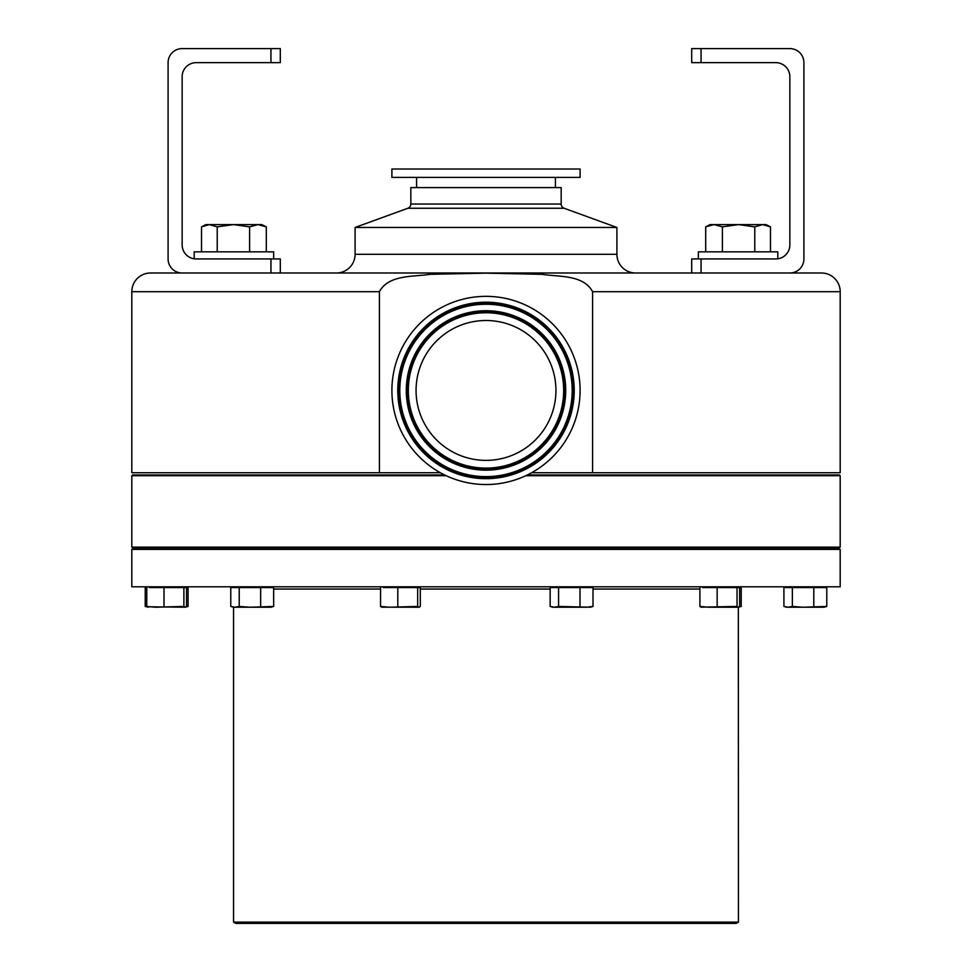 <?xml version="1.0" encoding="UTF-8"?>
<svg xmlns="http://www.w3.org/2000/svg" width="972" height="972" viewBox="0 0 972 972"><rect width="100%" height="100%" fill="white"/><g stroke="black" fill="none" stroke-linecap="round" stroke-linejoin="round"><path stroke-width="1.46" d="M459.294 325.802A69.935 69.935 0 0 0 421.362 417.146A69.935 69.935 0 0 0 512.706 455.078A69.935 69.935 0 0 0 550.638 363.735A69.935 69.935 0 0 0 459.294 325.802M521.928 477.41A94.102 94.102 0 0 0 572.97 354.513A94.102 94.102 0 0 0 450.072 303.471A94.102 94.102 0 0 0 399.03 426.368A94.102 94.102 0 0 0 521.928 477.41M592.592 472.72L840.185 472.72L840.185 291.709A18.699 18.699 0 0 0 821.486 272.998L150.514 272.998A18.699 18.699 0 0 0 131.815 291.709L131.815 472.72L379.408 472.72L379.408 291.709C388.642 274.505 413.161 276.984 429.867 274.323L485.818 273.144L542.012 274.323C558.876 276.947 583.528 274.59 592.592 291.709L592.592 472.72L531.66 472.72M635.603 272.998A18.699 18.699 0 0 1 616.904 254.3L355.096 254.3A18.699 18.699 0 0 1 336.397 272.998M564.125 208.251L407.875 208.251A4.483 4.483 0 0 0 410.828 204.035L410.828 187.596L561.172 187.596L561.172 204.035A4.483 4.483 0 0 0 564.125 208.251L616.904 227.46L355.096 227.46L355.096 254.3M616.904 227.46L616.904 254.3M407.875 208.251L355.096 227.46M440.34 472.72L379.408 472.72M580.102 169.031L391.898 169.031L391.898 177.402L580.102 177.402L580.102 169.031M840.185 547.151L839.431 547.892L132.569 547.892L131.815 547.151L840.185 547.151L840.185 475.709L525.791 475.709M527.359 474.968L839.431 474.968L840.185 475.709M446.209 475.709L131.815 475.709L132.569 474.968L444.641 474.968M738.453 922.1L736.205 923.4L235.795 923.4L233.547 922.1L738.453 922.1L738.343 607.221L741.223 606.443L741.223 587.574L739.4 587.21M233.547 922.1L233.547 607.221L270.921 607.221L273.642 606.443L273.642 587.574L230.777 587.574L230.777 606.443L233.377 607.172M739.34 587.258A2.248 2.248 0 0 1 740.7 586.796M232.43 587.1A2.248 2.248 0 0 0 231.3 586.796M131.815 586.796L840.185 586.796L840.185 549.399L131.815 549.399L131.815 586.796M381.583 607.172L419.126 607.221L420.305 606.443L420.305 587.574L383.187 587.574M381.862 607.221L380.55 606.443L389.177 607.221L417.681 606.443L418.993 607.221M380.55 606.443L380.55 587.574M397.803 606.443L397.803 587.574M417.681 606.443L417.681 587.574M409.844 586.833L418.021 587.234M390.999 586.833L400.428 587.234M550.14 606.443L554.356 607.221L558.572 606.443L590.271 607.221L593.005 606.443L593.005 587.574L550.14 587.574L550.14 606.443L552.874 607.221L586.505 607.221L593.005 606.443M558.572 606.443L558.572 587.574M580.005 606.443L580.005 587.574M587.89 586.833L593.005 587.574M571.572 586.833L581.73 587.234M555.243 586.833L561.415 587.234M701.225 607.221L699.913 606.443L708.527 607.221L738.343 607.221L739.656 606.443L739.656 587.574L702.537 587.574M700.946 607.172L737.031 606.443L738.343 607.221M717.154 606.443L717.154 587.574M737.031 606.443L737.031 587.574M729.207 586.833L737.384 587.234M710.362 586.833L719.79 587.234M699.913 606.443L699.913 587.574M783.918 606.443L788.146 607.221L792.362 606.443L792.362 587.574L783.918 587.574L783.918 606.443L786.652 607.221L824.062 607.221L826.783 606.443L826.783 587.574L792.362 587.574M792.362 606.443L803.079 607.221L826.783 606.443M813.795 606.443L813.795 587.574M821.668 586.833L826.783 587.574M805.351 586.833L815.508 587.234M789.045 586.833L795.193 587.234M824.523 586.967L823.6 586.845M814.779 586.833L818.716 586.845M795.947 586.833L800.466 586.845M786.19 586.979L787.113 586.845M798.121 586.979L791.998 586.845M817.282 586.979L810.247 586.845M739.267 606.82L741.223 606.443M739.571 587.1L741.223 587.574M722.062 586.796L724.687 586.845M582.823 586.796L584.913 586.845M578.875 586.796L576.457 586.845M385.495 586.796L387.087 586.845M186.126 606.82L188.082 606.443L185.202 607.221L186.515 606.443L186.515 587.574L149.396 587.574M147.477 586.967L145.217 587.574L145.217 606.443L147.477 607.038M150.332 586.833L153.284 586.845M151.377 586.967L148.4 586.845M169.335 586.979L161.753 586.845M188.082 606.443L188.082 587.574L186.126 587.185M184.595 586.979L180.002 586.845M182.955 586.833L184.887 586.845M185.81 586.979L188.082 587.574M166.649 586.833L171.534 586.845M146.322 606.783L185.348 607.221M148.084 607.221L146.772 606.443L155.386 607.221L183.89 606.443L185.202 607.221M146.772 606.443L146.772 587.574M164.013 606.443L164.013 587.574M183.89 606.443L183.89 587.574M176.054 586.833L184.243 587.234M157.221 586.833L166.649 587.234M230.777 606.443L235.005 607.221L239.221 606.443L249.938 607.221L273.642 606.443M239.221 606.443L239.221 587.574M260.654 606.443L260.654 587.574M268.527 586.833L273.642 587.574M252.198 586.833L262.379 587.234M235.904 586.833L242.052 587.234M691.699 272.998L691.699 258.941L775.814 258.941A14.021 14.021 0 0 0 789.847 244.92L789.847 76.691A14.021 14.021 0 0 0 775.814 62.658L691.699 62.658L691.699 48.6L789.884 48.6A14.021 14.021 0 0 1 803.905 62.621L803.905 258.977A14.021 14.021 0 0 1 789.884 272.998M706.352 226.525L710.034 224.605L762.631 224.605L770.468 226.865L770.468 251.833M706.024 226.695L714.056 224.605L722.403 226.865L722.403 251.833M722.403 226.865L738.599 224.605L754.782 226.865L762.631 224.605L766.13 224.605L770.468 226.865M705.696 226.865L705.696 251.833M754.782 226.865L754.782 251.833M777.794 251.833L777.794 258.795L777.794 251.833L698.358 251.833L698.358 258.941M217.218 251.833L217.218 226.865L209.369 224.605L201.532 226.865L205.87 224.605L257.945 224.605L266.304 226.865L263.048 225.164M266.304 226.865L266.304 251.833M217.218 226.865L233.401 224.605L249.597 226.865L257.945 224.605L261.966 224.605M201.532 226.865L201.532 251.833M249.597 226.865L249.597 251.833M194.206 251.833L194.206 258.795L194.206 251.833L273.642 251.833L273.642 258.941M270.945 272.998L270.945 258.941L196.186 258.941A14.021 14.021 0 0 1 182.153 244.92L182.153 76.691A14.021 14.021 0 0 1 196.186 62.658L270.945 62.658L270.945 48.6L182.116 48.6A14.021 14.021 0 0 0 168.095 62.621L168.095 258.977A14.021 14.021 0 0 0 182.116 272.998M270.945 258.941L280.3 258.941L280.3 272.998M270.945 48.6L280.3 48.6L280.3 62.658L270.945 62.658M455.819 317.382A79.048 79.048 0 0 1 559.058 360.26A79.048 79.048 0 0 1 516.181 463.498A79.048 79.048 0 0 1 412.942 420.621A79.048 79.048 0 0 1 455.819 317.382M455.564 316.763A79.716 79.716 0 0 1 559.678 360.005A79.716 79.716 0 0 1 516.436 464.118A79.716 79.716 0 0 1 412.322 420.876A79.716 79.716 0 0 1 455.564 316.763M515.658 462.222A77.663 77.663 0 0 0 557.782 360.782A77.663 77.663 0 0 0 456.342 318.658A77.663 77.663 0 0 0 414.218 420.098A77.663 77.663 0 0 0 515.658 462.222M518.914 470.096A86.192 86.192 0 0 1 406.345 423.355A86.192 86.192 0 0 1 453.086 310.785A86.192 86.192 0 0 1 565.655 357.526A86.192 86.192 0 0 1 518.914 470.096M452.831 310.165A86.86 86.86 0 0 0 405.725 423.61A86.86 86.86 0 0 0 519.17 470.727A86.86 86.86 0 0 0 566.275 357.271A86.86 86.86 0 0 0 452.831 310.165M452.308 308.889A88.245 88.245 0 0 1 567.551 356.748A88.245 88.245 0 0 1 519.692 471.991A88.245 88.245 0 0 1 404.449 424.132A88.245 88.245 0 0 1 452.308 308.889M379.408 291.709L131.815 291.709M840.185 291.709L592.592 291.709M410.828 204.035L561.172 204.035M699.913 589.044L593.005 589.044M550.14 589.044L420.305 589.044M380.55 589.044L273.642 589.044M701.055 258.941L701.055 272.998M701.055 48.6L701.055 62.658M416.587 177.402L416.587 187.596M555.413 177.402L555.413 187.596M131.815 547.151L131.815 475.709M766.13 224.605L767.212 225.164M710.034 224.605L708.953 225.164"/></g></svg>
